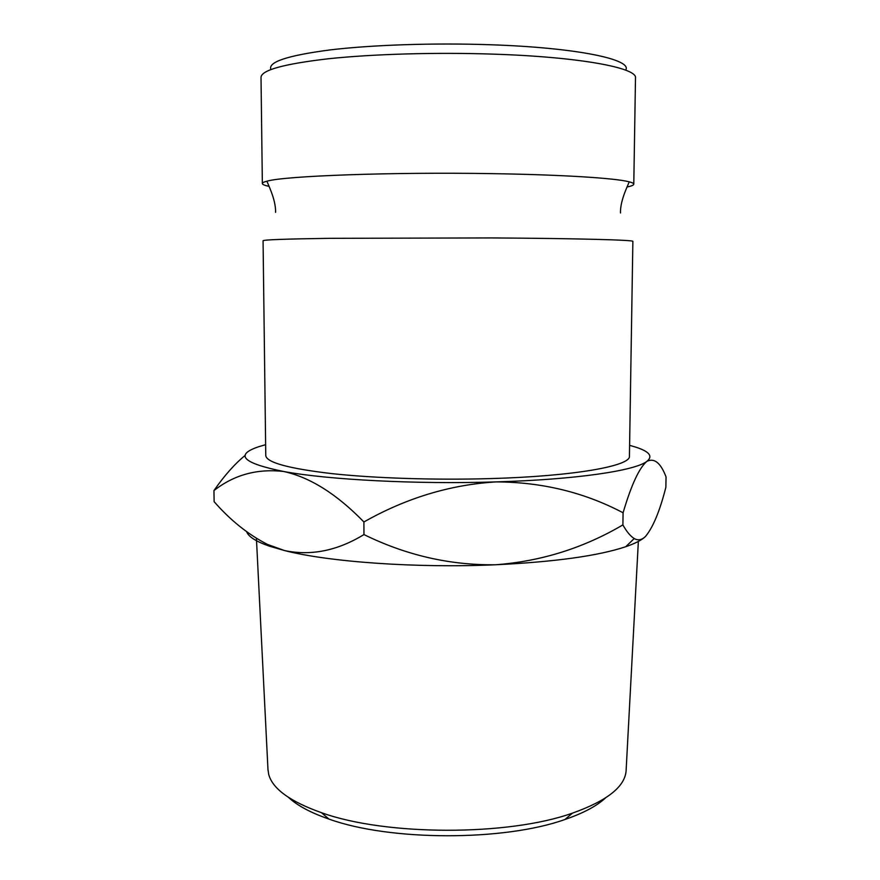 <?xml version="1.0" encoding="UTF-8"?>
<svg xmlns="http://www.w3.org/2000/svg" width="880" height="880" viewBox="0 0 880 880"><rect width="100%" height="100%" fill="white"/><g stroke="black" fill="none" stroke-linecap="round" stroke-linejoin="round"><path stroke-width="1.32" d="M269.049 186.362C264.649 185.449 262.416 184.503 262.35 183.535C262.328 182.743 263.901 181.962 267.058 181.17C284.24 175.956 391.435 171.93 492.228 173.646C562.089 174.713 615.439 178.156 629.09 181.797C632.247 182.6 633.82 183.392 633.787 184.184C633.721 185.152 631.488 186.087 627.088 186.989M267.96 769.285L268.664 774.257C272.437 788.711 290.037 801.515 321.464 812.691C385.792 835.934 508.079 836.154 572.473 813.12C606.903 800.899 624.767 786.863 626.087 771.012L626.142 769.912M270.908 69.52C267.751 62.073 287.342 55.55 329.703 49.962C371.756 44.891 433.917 42.79 490.336 44.748C577.544 47.641 633.105 59.653 625.625 70.147M633.787 184.184L635.492 77.979C637.604 67.914 579.799 56.903 492.844 54.12C435.6 52.206 372.537 54.065 328.416 58.762C283.866 63.943 261.393 70.125 261.019 77.33L262.35 183.535M491.898 237.93C577.632 238.447 634.81 240.02 632.874 241.395L629.431 456.104C631.136 465.839 574.794 476.212 490.666 478.588C435.248 480.227 374.275 478.236 331.474 473.583C288.233 468.457 266.332 462.429 265.76 455.466L263.065 240.746C263.527 239.767 285.758 238.964 329.736 238.326L491.898 237.93M629.607 445.313L636.416 447.348C649.66 451.748 653.125 456.434 646.822 461.406C635.085 470.701 576.07 479.567 496.188 481.899C416.867 484.44 328.075 479.787 283.668 471.493C242.594 463.155 234.3 454.883 258.808 446.688L265.628 444.686M245.267 455.323C234.773 463.859 224.334 475.618 213.95 490.589C234.003 474.826 257.246 468.468 283.668 471.493C310.046 477.257 336.787 494.087 363.902 521.972C406.153 498.036 450.252 484.671 496.188 481.899C542.113 482.097 584.408 492.393 623.084 512.776C631.279 484.99 639.199 467.874 646.822 461.406C654.258 457.644 660.66 462.814 666.05 476.916L665.863 487.3C659.846 510.961 653.07 527.329 645.524 536.415C641.806 540.045 638.055 540.749 634.238 538.538C630.443 536.217 626.67 531.674 622.897 524.898C583.561 548.031 541.167 561.319 495.726 564.762C416.911 568.315 328.724 561.968 284.548 550.572L269.159 546.095C256.003 541.486 248.512 536.723 246.686 531.817M645.106 536.822C641.465 540.232 634.997 543.532 625.724 546.722C598.279 555.874 554.95 561.891 495.726 564.762C450.098 565.367 406.175 555.302 363.957 534.567C337.48 550.737 311.003 556.072 284.548 550.572L267.377 544.368C248.039 534.424 230.296 520.19 214.126 501.677L213.95 490.589M363.957 534.567L363.902 521.972M622.897 524.898L623.084 512.776M605.407 798.017C596.717 806.069 583.242 813.219 564.982 819.478C504.108 841.346 389.741 841.148 328.944 819.071C310.706 812.746 297.253 805.541 288.596 797.467M267.058 181.17C266.849 182.347 276.012 198.946 275.572 212.344M629.09 181.797C629.299 182.974 620.07 199.54 620.477 212.949M268.015 770.385L256.421 538.406M269.159 546.095L267.377 544.368M625.724 546.722L634.238 538.538M626.087 771.012L638.352 541.431M564.982 819.478L572.473 813.12M328.944 819.071L321.464 812.691"/></g></svg>
